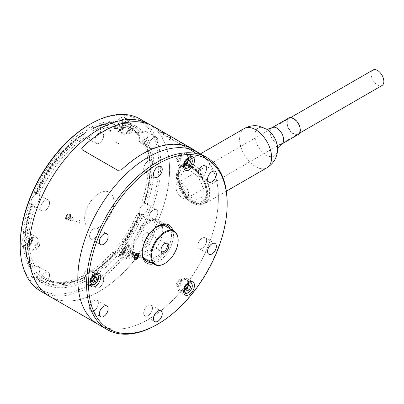 <?xml version="1.0" encoding="UTF-8"?>
<svg xmlns="http://www.w3.org/2000/svg" width="404" height="404" viewBox="0 0 404 404"><rect width="100%" height="100%" fill="white"/><g stroke="black" fill="none" stroke-linecap="round" stroke-linejoin="round"><path stroke-width="0.3" stroke-dasharray="2.02 1.52" d="M147.202 204.419L143.572 202.237A6.212 3.585 120 0 0 141.844 202.172L143.799 203.303L144.188 203.879L143.763 204.273A6.212 3.585 120 0 0 143.622 204.353A6.212 3.585 120 0 0 139.784 209.171A6.212 3.585 120 0 0 139.89 214.251L137.597 213.12A86.981 50.217 -60 0 1 121.761 240.855A7.595 4.383 -60 0 1 122.806 242.153L124.76 243.279L126.028 244.814A91.122 52.611 120 0 0 143.208 214.716A6.212 3.585 120 0 0 143.622 214.499A6.212 3.585 120 0 0 147.526 209.499A6.212 3.585 120 0 0 147.202 204.419A91.122 52.611 120 0 0 147.202 138.148A6.212 3.585 120 0 0 146.733 131.896A6.212 3.585 120 0 0 143.622 132.204A6.212 3.585 120 0 0 143.208 132.467L141.208 132.754L139.259 131.623A6.212 3.585 120 0 0 137.597 133.774L139.779 135.093L132.027 128.699A86.981 50.217 120 0 0 123.71 125.462L123.937 127.23A85.597 49.419 -60 0 1 139.89 136.759A6.212 3.585 120 0 0 140.516 142.657A6.212 3.585 120 0 0 143.622 142.349A6.212 3.585 120 0 0 143.763 142.269L143.799 140.946L144.117 141.259C152.515 157.494 152.54 178.366 144.188 203.879M153.389 220.135A6.212 3.585 120 0 0 157.444 214.66A6.212 3.585 120 0 0 156.494 209.681A6.212 3.585 120 0 0 153.389 209.989A6.212 3.585 120 0 0 149.328 215.463A6.212 3.585 120 0 0 150.278 220.443A6.212 3.585 120 0 0 153.389 220.135M147.202 138.148L145.521 138.89L143.572 137.764A6.212 3.585 120 0 1 141.844 139.819L143.799 140.946A86.981 50.217 120 0 1 143.799 203.303M153.389 147.985A6.212 3.585 120 0 0 157.444 142.511A6.212 3.585 120 0 0 156.494 137.532A6.212 3.585 120 0 0 153.389 137.84A6.212 3.585 120 0 0 149.328 143.319A6.212 3.585 120 0 0 150.278 148.293A6.212 3.585 120 0 0 153.389 147.985M35.82 276.715L35.865 275.306L33.916 274.175A6.212 3.585 120 0 0 35.572 272.023L37.527 273.154L39.138 272.422A6.212 3.585 120 0 0 38.511 266.524A6.212 3.585 120 0 0 35.406 266.832A6.212 3.585 120 0 0 35.269 266.913L33.28 267.11L31.325 265.984A86.981 50.217 -60 0 1 25.306 244.324A7.595 4.383 -60 0 1 24.104 245.172A7.595 4.383 -60 0 1 23.351 245.546L25.306 246.672L25.704 247.152L25.28 247.536A91.122 52.611 120 0 0 31.825 271.034A6.212 3.585 120 0 0 32.3 277.285A6.212 3.585 120 0 0 35.406 276.977A6.212 3.585 120 0 0 35.82 276.715A91.122 52.611 120 0 0 85.522 281.154A6.212 3.585 120 0 0 86.406 282.118A6.212 3.585 120 0 0 89.516 281.81A6.212 3.585 120 0 0 93.511 276.543L92.854 274.639L90.9 273.513A6.212 3.585 120 0 0 90.834 271.296L92.784 272.427L93.385 272.104A6.212 3.585 120 0 0 92.622 271.357A6.212 3.585 120 0 0 89.516 271.665A6.212 3.585 120 0 0 85.643 276.573L85.032 277.371L84.29 277.331L82.34 276.205A86.981 50.217 -60 0 1 43.097 278.23A86.981 50.217 -60 0 1 35.572 272.023M36.087 275.488L35.865 275.306A89.744 51.813 -60 0 0 43.667 281.745L36.092 275.483M45.167 282.613A6.212 3.585 120 0 0 49.227 277.139A6.212 3.585 120 0 0 48.273 272.16A6.212 3.585 120 0 0 45.167 272.468A6.212 3.585 120 0 0 41.107 277.942A6.212 3.585 120 0 0 42.061 282.921A6.212 3.585 120 0 0 45.167 282.613M35.269 266.913A85.597 49.419 -60 0 1 29.189 245.102L27.255 245.45L25.306 244.324M29.189 245.102A7.595 4.383 120 0 0 30.83 234.088A7.595 4.383 120 0 0 29.189 233.739L27.255 233.366L25.306 232.239A86.981 50.217 -60 0 1 31.325 203.626A6.212 3.585 120 0 1 29.598 203.56L31.552 204.692A89.744 51.813 -60 0 0 25.306 234.396L25.704 235.057L25.28 235.815A7.595 4.383 120 0 0 23.235 247.238A7.595 4.383 120 0 0 25.28 247.536M29.598 203.56A89.744 51.813 -60 0 0 23.351 233.27A7.595 4.383 -60 0 1 24.104 232.775A7.595 4.383 -60 0 1 25.306 232.239M32.694 237.734A7.595 4.383 -60 0 1 36.491 237.355A7.595 4.383 -60 0 1 37.658 243.44A7.595 4.383 -60 0 1 32.694 250.132A7.595 4.383 -60 0 1 28.901 250.51A7.595 4.383 -60 0 1 27.735 244.425A7.595 4.383 -60 0 1 32.694 237.734M90.834 271.296A86.981 50.217 -60 0 0 112.696 252.131A7.595 4.383 -60 0 0 113.6 253.606L117.236 255.752A7.595 4.383 120 0 0 120.756 255.237A7.595 4.383 120 0 0 126.028 244.814M139.552 214.246L139.89 214.251L139.552 214.246A86.981 50.217 120 0 1 123.71 241.981L121.761 240.855M130.214 245.728A7.595 4.383 -60 0 1 131.376 251.813A7.595 4.383 -60 0 1 126.417 258.504A7.595 4.383 -60 0 1 122.619 258.883A7.595 4.383 -60 0 1 121.458 252.798A7.595 4.383 -60 0 1 126.417 246.107A7.595 4.383 -60 0 1 130.214 245.728L124.21 242.269C130.497 233.578 135.779 224.326 140.062 214.514M139.89 214.251A85.597 49.419 -60 0 1 123.937 242.203A7.595 4.383 120 0 0 120.756 242.834A7.595 4.383 120 0 0 115.418 252.803L115.322 253.323L114.645 253.257L112.696 252.131M115.322 253.323C108.383 261.085 101.076 267.493 93.405 272.538L93.385 272.104A85.597 49.419 -60 0 0 115.418 252.803M99.278 287.446A6.212 3.585 120 0 0 103.338 281.972A6.212 3.585 120 0 0 102.384 276.993A6.212 3.585 120 0 0 99.278 277.301A6.212 3.585 120 0 0 95.218 282.775A6.212 3.585 120 0 0 96.172 287.754A6.212 3.585 120 0 0 99.278 287.446M68.523 219.584L68.039 219.867A3.52 2.035 -60 0 1 65.549 218.428A3.52 2.035 -60 0 1 68.039 214.115A3.52 2.035 -60 0 1 70.528 215.554A3.52 2.035 -60 0 1 68.039 219.867L68.523 219.584A2.828 1.636 -60 0 1 66.524 218.428A2.828 1.636 -60 0 1 68.523 214.963A2.828 1.636 -60 0 1 70.528 216.12A2.828 1.636 -60 0 1 68.523 219.584M31.325 203.626L33.28 204.752L35.269 204.909A6.212 3.585 120 0 0 35.406 204.833A6.212 3.585 120 0 0 39.244 200.01A6.212 3.585 120 0 0 39.138 194.93L48.273 200.015A6.212 3.585 120 0 0 45.167 200.323A6.212 3.585 120 0 0 41.107 205.798A6.212 3.585 120 0 0 42.061 210.777A6.212 3.585 120 0 0 45.167 210.469A6.212 3.585 120 0 0 49.227 204.995A6.212 3.585 120 0 0 48.273 200.015M85.007 133.421C64.428 147.425 48.172 167.66 36.249 194.127L33.916 192.445A6.212 3.585 120 0 1 35.572 192.683L37.527 193.809A86.981 50.217 120 0 1 84.29 135.628L85.643 137.077A6.212 3.585 120 0 0 86.406 137.825A6.212 3.585 120 0 0 89.516 137.517A6.212 3.585 120 0 0 93.385 132.608L92.784 130.724L90.834 129.598A6.212 3.585 120 0 0 90.9 127.305L92.854 128.432L93.455 128.543L93.511 128.028A6.212 3.585 120 0 0 92.622 127.063A6.212 3.585 120 0 0 89.516 127.371A6.212 3.585 120 0 0 85.522 132.638L85.007 133.421L84.224 133.416L82.27 132.285A6.212 3.585 120 0 0 82.34 134.502L84.29 135.628M36.249 194.127L35.82 194.47A6.212 3.585 120 0 0 35.406 194.688A6.212 3.585 120 0 0 31.502 199.687A6.212 3.585 120 0 0 31.825 204.762A91.122 52.611 120 0 0 25.28 235.815M99.278 143.152A6.212 3.585 120 0 0 103.338 137.678A6.212 3.585 120 0 0 102.384 132.699A6.212 3.585 120 0 0 99.278 133.007A6.212 3.585 120 0 0 95.218 138.481A6.212 3.585 120 0 0 96.172 143.46A6.212 3.585 120 0 0 99.278 143.152M90.834 129.598A86.981 50.217 -60 0 1 112.696 123.523L114.645 124.649L115.418 126.467A7.595 4.383 120 0 0 116.958 130.649A7.595 4.383 120 0 0 120.756 130.275A7.595 4.383 120 0 0 123.937 127.23M143.208 132.467A91.122 52.611 120 0 0 126.028 122.21L124.76 122.952A89.744 51.813 -60 0 1 133.411 126.311L124.76 122.952L122.806 121.826A7.595 4.383 -60 0 1 121.761 124.336L123.71 125.462M126.028 122.21A7.595 4.383 120 0 0 124.553 117.498A7.595 4.383 120 0 0 120.756 117.872A7.595 4.383 120 0 0 117.236 121.422L115.549 122.129L113.6 121.003A89.744 51.813 -60 0 0 90.9 127.305M126.417 121.144A7.595 4.383 -60 0 1 130.214 120.766A7.595 4.383 -60 0 1 131.376 126.851A7.595 4.383 -60 0 1 126.417 133.542A7.595 4.383 -60 0 1 122.619 133.921A7.595 4.383 -60 0 1 121.458 127.836A7.595 4.383 -60 0 1 126.417 121.144M89.516 124.553A98.026 56.595 -60 0 1 158.828 164.574A98.026 56.595 -60 0 1 89.516 284.628A98.026 56.595 -60 0 1 20.2 244.612M40.789 291.244A99.404 57.393 120 0 0 90.491 286.32A99.404 57.393 120 0 0 155.429 198.723A99.404 57.393 120 0 0 140.193 119.069M49.576 296.314A99.404 57.393 120 0 0 99.278 291.395A99.404 57.393 120 0 0 164.216 203.793A99.404 57.393 120 0 0 148.98 124.139A99.404 57.393 -60 0 1 169.569 169.645A99.404 57.393 -60 0 1 126.174 269.685A99.404 57.393 -60 0 1 49.576 296.314M31.325 265.984A6.212 3.585 120 0 0 29.598 268.039A89.744 51.813 -60 0 1 23.351 245.546M29.598 268.039L31.891 269.513C28.442 263.363 26.381 255.914 25.704 247.152M25.306 246.672A89.744 51.813 -60 0 0 31.552 269.165L31.825 271.034M141.844 139.819A86.981 50.217 -60 0 1 141.844 202.172M143.572 137.764A89.744 51.813 -60 0 1 143.572 202.237M121.761 124.336A86.981 50.217 -60 0 1 130.073 127.573L132.027 128.699A86.981 50.217 120 0 1 139.552 134.906L139.89 136.759M130.073 127.573A86.981 50.217 -60 0 1 137.597 133.774M122.806 121.826A89.744 51.813 -60 0 1 131.457 125.179A89.744 51.813 -60 0 1 139.259 131.623M112.696 123.523A7.595 4.383 -60 0 1 113.6 121.003M93.455 128.543C101.399 124.594 108.923 122.498 116.034 122.245L115.549 122.129A89.744 51.813 -60 0 0 92.854 128.432M33.916 192.445A89.744 51.813 -60 0 1 82.27 132.285M35.572 192.683A86.981 50.217 -60 0 1 82.34 134.502M25.704 235.057C26.376 225.422 28.487 215.398 32.037 204.985L42.061 210.777M137.597 213.12A6.212 3.585 120 0 0 139.259 213.357L141.208 214.484L143.208 214.716M139.259 213.357A89.744 51.813 -60 0 1 122.806 242.153M82.34 276.205A6.212 3.585 120 0 0 82.27 278.497A89.744 51.813 -60 0 1 41.713 280.618A89.744 51.813 -60 0 1 33.916 274.175M82.27 278.497L84.224 279.624L85.522 281.154M122.619 258.883L117.236 255.752A91.122 52.611 120 0 1 93.511 276.543M113.6 253.606A89.744 51.813 -60 0 1 90.9 273.513M23.351 233.27L25.306 234.396M130.517 257.939A4.005 2.313 -60 0 1 127.684 256.308A4.005 2.313 -60 0 1 130.517 251.404A4.005 2.313 -60 0 1 133.35 253.035A4.005 2.313 -60 0 1 130.517 257.939M130.517 132.982A4.005 2.313 -60 0 1 127.684 131.345A4.005 2.313 -60 0 1 130.517 126.442A4.005 2.313 -60 0 1 133.35 128.078A4.005 2.313 -60 0 1 130.517 132.982M36.794 249.571A4.005 2.313 -60 0 1 33.966 247.935A4.005 2.313 -60 0 1 36.794 243.031A4.005 2.313 -60 0 1 39.627 244.667A4.005 2.313 -60 0 1 36.794 249.571M77.8 224.937A2.828 1.636 -60 0 1 75.795 223.781A2.828 1.636 -60 0 1 77.8 220.316A2.828 1.636 -60 0 1 79.8 221.473A2.828 1.636 -60 0 1 77.8 224.937M99.278 193.319A20.71 11.958 120 0 0 84.633 218.68A20.71 11.958 120 0 0 99.278 227.139A20.71 11.958 120 0 0 113.923 201.773A20.71 11.958 120 0 0 99.278 193.319M197.793 152.323A99.404 57.393 -60 0 1 218.382 197.829A99.404 57.393 -60 0 1 174.988 297.864A99.404 57.393 -60 0 1 98.389 324.498A99.404 57.393 120 0 0 148.091 319.574A99.404 57.393 120 0 0 213.029 231.977A99.404 57.393 120 0 0 197.793 152.323M178.356 174.72C178.689 164.625 183.315 161.959 192.228 166.721C200.556 171.362 209.848 183.179 209.595 192.753C209.838 202.515 200.546 207.868 192.213 202.788C183.8 198.197 178.214 184.249 178.356 174.72M128.517 255.828A2.828 1.636 -60 0 1 130.517 252.364A2.828 1.636 -60 0 1 132.517 253.515A2.828 1.636 -60 0 1 130.517 256.984A2.828 1.636 -60 0 1 128.517 255.828M128.517 130.866A2.828 1.636 -60 0 1 130.517 127.401A2.828 1.636 -60 0 1 132.517 128.553A2.828 1.636 -60 0 1 130.517 132.022A2.828 1.636 -60 0 1 128.517 130.866M34.795 247.455A2.828 1.636 -60 0 1 36.794 243.991A2.828 1.636 -60 0 1 38.799 245.147A2.828 1.636 -60 0 1 36.794 248.612A2.828 1.636 -60 0 1 34.795 247.455M157.782 212.524A6.212 3.585 120 0 0 153.389 209.989A6.212 3.585 120 0 0 148.995 217.599A6.212 3.585 120 0 0 153.389 220.135A6.212 3.585 120 0 0 157.782 212.524M103.671 279.836A6.212 3.585 120 0 0 99.278 277.301A6.212 3.585 120 0 0 94.884 284.911A6.212 3.585 120 0 0 99.278 287.446A6.212 3.585 120 0 0 103.671 279.836M49.561 275.003A6.212 3.585 120 0 0 45.167 272.468A6.212 3.585 120 0 0 40.774 280.078A6.212 3.585 120 0 0 45.167 282.613A6.212 3.585 120 0 0 49.561 275.003M49.561 202.858A6.212 3.585 120 0 0 45.167 200.323A6.212 3.585 120 0 0 40.774 207.929A6.212 3.585 120 0 0 45.167 210.469A6.212 3.585 120 0 0 49.561 202.858M103.671 135.547A6.212 3.585 120 0 0 99.278 133.007A6.212 3.585 120 0 0 94.884 140.617A6.212 3.585 120 0 0 99.278 143.152A6.212 3.585 120 0 0 103.671 135.547M157.782 140.38A6.212 3.585 120 0 0 153.389 137.84A6.212 3.585 120 0 0 148.995 145.45A6.212 3.585 120 0 0 153.389 147.985A6.212 3.585 120 0 0 157.782 140.38M181.33 281.699A2.828 1.636 120 0 0 179.331 280.543A2.828 1.636 120 0 0 177.331 284.007A2.828 1.636 120 0 0 179.331 285.163A2.828 1.636 120 0 0 181.33 281.699M181.33 156.737A2.828 1.636 120 0 0 179.331 155.58A2.828 1.636 120 0 0 177.331 159.05A2.828 1.636 120 0 0 179.331 160.201A2.828 1.636 120 0 0 181.33 156.737M87.612 273.326A2.828 1.636 120 0 0 85.608 272.17A2.828 1.636 120 0 0 83.608 275.639A2.828 1.636 120 0 0 85.608 276.796A2.828 1.636 120 0 0 87.612 273.326M206.59 240.708A6.212 3.585 120 0 0 202.197 238.168A6.212 3.585 120 0 0 197.809 245.778A6.212 3.585 120 0 0 202.197 248.314A6.212 3.585 120 0 0 206.59 240.708M152.485 308.02A6.212 3.585 120 0 0 148.091 305.485A6.212 3.585 120 0 0 143.698 313.095A6.212 3.585 120 0 0 148.091 315.63A6.212 3.585 120 0 0 152.485 308.02M98.374 303.187A6.212 3.585 120 0 0 93.98 300.652A6.212 3.585 120 0 0 89.587 308.257A6.212 3.585 120 0 0 93.98 310.797A6.212 3.585 120 0 0 98.374 303.187M98.374 231.037A6.212 3.585 120 0 0 93.98 228.502A6.212 3.585 120 0 0 89.587 236.113A6.212 3.585 120 0 0 93.98 238.648A6.212 3.585 120 0 0 98.374 231.037M152.485 163.726A6.212 3.585 120 0 0 148.091 161.191A6.212 3.585 120 0 0 143.698 168.801A6.212 3.585 120 0 0 148.091 171.336A6.212 3.585 120 0 0 152.485 163.726M206.59 168.559A6.212 3.585 120 0 0 202.197 166.024A6.212 3.585 120 0 0 197.809 173.634A6.212 3.585 120 0 0 202.197 176.169A6.212 3.585 120 0 0 206.59 168.559M192.021 171.902A15.877 9.166 60 0 1 203.247 191.344A15.877 9.166 60 0 1 192.021 197.829A15.877 9.166 60 0 1 180.795 178.381A15.877 9.166 60 0 1 192.021 171.902M192.021 166.827A22.089 12.756 60 0 1 207.641 193.885A22.089 12.756 60 0 1 192.021 202.899A22.089 12.756 60 0 1 176.402 175.846A22.089 12.756 60 0 1 192.021 166.827M193.667 202A20.71 11.958 -120 0 0 202.959 202.46A20.71 11.958 -120 0 0 205.924 185.184A20.71 11.958 -120 0 0 191.547 167.049A20.71 11.958 -120 0 0 182.254 166.589A20.71 11.958 -120 0 0 179.29 183.871A20.71 11.958 -120 0 0 193.667 202M193.082 202.338A20.71 11.958 -120 0 0 202.374 202.798A20.71 11.958 -120 0 0 205.338 185.522A20.71 11.958 -120 0 0 190.961 167.387A20.71 11.958 -120 0 0 181.669 166.928A20.71 11.958 -120 0 0 178.704 184.209A20.71 11.958 -120 0 0 193.082 202.338M193.597 200.838A19.331 11.161 -120 0 0 206.237 191.254A19.331 11.161 -120 0 0 191.617 168.216A19.331 11.161 -120 0 0 178.977 177.795A19.331 11.161 -120 0 0 193.597 200.838M288.789 117.993A9.524 5.499 -120 0 0 287.84 127.068A9.524 5.499 -120 0 0 295.743 134.865A9.524 5.499 -120 0 0 298.314 134.497M199.182 204.227A22.644 13.074 -120 0 0 205.293 203.343A22.644 13.074 -120 0 0 207.55 181.78A22.644 13.074 -120 0 0 188.764 163.246A22.644 13.074 -120 0 0 182.653 164.13A22.644 13.074 -120 0 0 180.396 185.694A22.644 13.074 -120 0 0 199.182 204.227M295.617 134.365A8.974 5.181 -120 0 0 299.551 127.326A8.974 5.181 -120 0 0 291.486 118.125A8.974 5.181 -120 0 0 287.552 125.164A8.974 5.181 -120 0 0 295.617 134.365M175.967 185.896A8.974 5.181 -120 0 0 179.447 195.445A8.974 5.181 -120 0 0 186.744 198.273A8.974 5.181 -120 0 0 188.547 195.102A8.974 5.181 -120 0 0 185.072 185.557A8.974 5.181 -120 0 0 177.77 182.729A8.974 5.181 -120 0 0 175.967 185.896M373.023 70.003A8.974 5.181 -120 0 0 371.22 73.169A8.974 5.181 -120 0 0 374.7 82.719A8.974 5.181 -120 0 0 381.997 85.547M164.499 243.784A4.555 2.631 120 0 0 164.15 243.96A4.555 2.631 120 0 0 160.928 249.541L160.928 250.389M160.928 249.541A4.555 2.631 120 0 0 160.949 249.93M142.132 238.693A4.555 2.631 120 0 0 143.077 240.779A4.555 2.631 120 0 0 146.591 239.557A4.555 2.631 120 0 0 148.576 234.971A4.555 2.631 120 0 0 147.637 232.886A4.555 2.631 120 0 0 144.122 234.108A4.555 2.631 120 0 0 142.132 238.693M153.565 219.917L139.486 228.043A19.331 11.161 -60 0 1 153.565 219.917L161.863 224.705M152.747 229.947A19.331 11.161 120 0 0 149.253 233.679L139.486 228.043M127.785 242.466A19.331 11.161 -60 0 1 136.219 223.018A19.331 11.161 -60 0 1 151.116 217.837A19.331 11.161 -60 0 1 155.121 226.684A19.331 11.161 -60 0 1 146.682 246.137A19.331 11.161 -60 0 1 131.785 251.318A19.331 11.161 -60 0 1 127.785 242.466M149.253 260.737A19.331 11.161 120 0 0 163.332 252.606L149.253 260.737L139.486 255.101L153.565 246.97A19.331 11.161 -60 0 1 139.486 255.101M163.332 252.606L153.565 246.97M163.332 225.553L149.253 233.679M178.159 239.986A19.331 11.161 -60 0 1 164.489 263.661M89.708 283.047A7.595 4.383 120 0 0 94.672 276.356A7.595 4.383 120 0 0 93.506 270.271A7.595 4.383 120 0 0 89.708 270.65A7.595 4.383 120 0 0 84.749 277.341A7.595 4.383 120 0 0 85.911 283.426A7.595 4.383 120 0 0 89.708 283.047M183.431 291.42A7.595 4.383 120 0 0 188.39 284.729A7.595 4.383 120 0 0 187.229 278.644A7.595 4.383 120 0 0 183.431 279.023A7.595 4.383 120 0 0 178.472 285.714A7.595 4.383 120 0 0 179.634 291.799A7.595 4.383 120 0 0 183.431 291.42M183.431 166.458A7.595 4.383 120 0 0 188.39 159.767A7.595 4.383 120 0 0 187.229 153.682A7.595 4.383 120 0 0 183.431 154.06A7.595 4.383 120 0 0 178.472 160.752A7.595 4.383 120 0 0 179.634 166.837A7.595 4.383 120 0 0 183.431 166.458M202.197 176.169A6.212 3.585 120 0 0 206.257 170.695A6.212 3.585 120 0 0 205.308 165.716A6.212 3.585 120 0 0 202.197 166.024A6.212 3.585 120 0 0 198.142 171.498A6.212 3.585 120 0 0 199.091 176.477A6.212 3.585 120 0 0 202.197 176.169M202.197 248.314A6.212 3.585 120 0 0 206.257 242.839A6.212 3.585 120 0 0 205.308 237.86A6.212 3.585 120 0 0 202.197 238.168A6.212 3.585 120 0 0 198.142 243.647A6.212 3.585 120 0 0 199.091 248.622A6.212 3.585 120 0 0 202.197 248.314M148.091 315.63A6.212 3.585 120 0 0 152.146 310.156A6.212 3.585 120 0 0 151.197 305.177A6.212 3.585 120 0 0 148.091 305.485A6.212 3.585 120 0 0 144.031 310.959A6.212 3.585 120 0 0 144.986 315.938A6.212 3.585 120 0 0 148.091 315.63M93.98 310.797A6.212 3.585 120 0 0 98.041 305.323A6.212 3.585 120 0 0 97.086 300.344A6.212 3.585 120 0 0 93.98 300.652A6.212 3.585 120 0 0 89.92 306.126A6.212 3.585 120 0 0 90.875 311.105A6.212 3.585 120 0 0 93.98 310.797M93.98 238.648A6.212 3.585 120 0 0 98.041 233.174A6.212 3.585 120 0 0 97.086 228.194A6.212 3.585 120 0 0 93.98 228.502A6.212 3.585 120 0 0 89.92 233.977A6.212 3.585 120 0 0 90.875 238.956A6.212 3.585 120 0 0 93.98 238.648M148.091 171.336A6.212 3.585 120 0 0 152.146 165.862A6.212 3.585 120 0 0 151.197 160.883A6.212 3.585 120 0 0 148.091 161.191A6.212 3.585 120 0 0 144.031 166.665A6.212 3.585 120 0 0 144.986 171.644A6.212 3.585 120 0 0 148.091 171.336M148.091 255.318A20.71 11.958 120 0 0 161.62 237.067A20.71 11.958 120 0 0 158.444 220.473A20.71 11.958 120 0 0 148.091 221.498A20.71 11.958 120 0 0 134.562 239.749A20.71 11.958 120 0 0 137.734 256.343A20.71 11.958 120 0 0 148.091 255.318M150.929 262.368A20.71 11.958 120 0 0 156.878 260.393A20.71 11.958 120 0 0 170.256 228.891M157.358 226.306A20.71 11.958 120 0 0 156.878 226.573L157.853 226.008L156.878 226.573A20.71 11.958 120 0 0 142.233 251.934A20.71 11.958 120 0 0 142.238 252.485M172.862 230.396A22.089 12.756 -60 0 1 157.853 262.085A22.089 12.756 -60 0 1 153.535 263.873M135.885 253.853L136.375 253.571L135.885 253.853A2.828 1.636 120 0 0 133.886 257.318A2.828 1.636 120 0 0 135.885 258.474A2.828 1.636 120 0 0 137.89 255.01A2.828 1.636 120 0 0 135.885 253.853M179.331 279.583A4.005 2.313 120 0 0 176.498 284.487A4.005 2.313 120 0 0 179.331 286.123A4.005 2.313 120 0 0 182.164 281.219A4.005 2.313 120 0 0 179.331 279.583M179.331 154.621A4.005 2.313 120 0 0 176.498 159.524A4.005 2.313 120 0 0 179.331 161.161A4.005 2.313 120 0 0 182.164 156.257A4.005 2.313 120 0 0 179.331 154.621M85.608 271.215A4.005 2.313 120 0 0 82.78 276.119A4.005 2.313 120 0 0 85.608 277.75A4.005 2.313 120 0 0 88.441 272.846A4.005 2.313 120 0 0 85.608 271.215M126.614 247.935A3.52 2.035 120 0 0 124.124 252.248A3.52 2.035 120 0 0 126.614 253.682A3.52 2.035 120 0 0 129.103 249.374A3.52 2.035 120 0 0 126.614 247.935M227.164 203.464A99.404 57.393 -60 0 1 156.878 324.644M66.564 216.367A2.752 1.591 -60 0 1 69.311 214.559A2.752 1.591 -60 0 1 69.508 217.615A2.752 1.591 -60 0 1 66.761 219.423A2.752 1.591 -60 0 1 66.564 216.367M66.478 216.377A3.449 1.995 -60 0 1 69.922 214.105A3.449 1.995 -60 0 1 70.165 217.938A3.449 1.995 -60 0 1 66.726 220.21A3.449 1.995 -60 0 1 66.478 216.377M68.311 215.17L66.928 216.524L70.836 218.776L72.22 217.423L69.422 215.64L69.145 217.458L67.761 218.811L66.65 218.347L66.928 216.524M66.65 218.347L70.559 220.599L70.836 218.776M70.559 220.599L67.761 218.811M71.665 221.069L73.048 219.715L69.145 217.458M72.22 217.423L73.326 217.892L73.048 219.715M73.326 217.892L69.422 215.64M136.087 253.465A3.449 1.995 120 0 0 133.648 257.691A3.449 1.995 120 0 0 136.087 259.1A3.449 1.995 120 0 0 138.532 254.874A3.449 1.995 120 0 0 136.087 253.465M137.643 254.868L133.739 252.611L132.472 252.5L131.199 254.076L135.108 256.333M132.472 252.5L136.375 254.752M133.739 252.611L133.739 254.303L135.784 255.485M133.739 254.303L132.472 255.883L135.108 257.404M131.199 254.076L131.199 255.772L132.472 255.883M131.199 255.772L135.108 258.025M183.431 155.186A6.212 3.585 120 0 0 179.371 160.661A6.212 3.585 120 0 0 180.325 165.64A6.212 3.585 120 0 0 183.431 165.332A6.212 3.585 120 0 0 187.491 159.858A6.212 3.585 120 0 0 186.537 154.878A6.212 3.585 120 0 0 183.431 155.186M186.037 164.393L183.886 163.15L185.027 164.771L187.173 166.014M185.027 164.771L186.138 164.13A2.788 1.611 120 0 1 184.194 162.958A2.788 1.611 120 0 1 186.163 159.56A2.788 1.611 120 0 1 188.128 160.908M189.451 160.146L187.304 158.903L188.618 160.625M188.441 160.524L188.34 160.787M187.304 158.903L185.027 160.216L187.173 161.459M183.886 163.15L185.027 160.216M188.128 285.87A2.788 1.611 120 0 0 187.87 284.674A2.788 1.611 120 0 0 186.163 284.522A2.788 1.611 120 0 0 184.456 286.648A2.788 1.611 120 0 0 184.456 288.926A2.788 1.611 120 0 0 186.138 289.092L185.027 289.734L187.173 290.976M183.431 280.149A6.212 3.585 120 0 0 179.371 285.623A6.212 3.585 120 0 0 180.325 290.602A6.212 3.585 120 0 0 183.431 290.294A6.212 3.585 120 0 0 187.491 284.82A6.212 3.585 120 0 0 186.537 279.841A6.212 3.585 120 0 0 183.431 280.149M186.037 289.355L183.886 288.113L185.027 289.734M189.451 285.103L187.304 283.866L188.618 285.588M188.441 285.487L188.34 285.744M187.304 283.866L185.027 285.179L187.173 286.421M183.886 288.113L185.027 285.179M94.41 277.498A2.788 1.611 120 0 0 94.152 276.306A2.788 1.611 120 0 0 92.445 276.149A2.788 1.611 120 0 0 90.733 278.275A2.788 1.611 120 0 0 90.733 280.553A2.788 1.611 120 0 0 92.415 280.719L91.304 281.361L93.45 282.603M97.207 274.008A6.212 3.585 -60 0 1 98.162 278.982A6.212 3.585 -60 0 1 94.102 284.456A6.212 3.585 -60 0 1 90.996 284.764M90.011 283.598A6.212 3.585 -60 0 1 94.102 274.311A6.212 3.585 -60 0 1 95.708 273.735M92.314 280.982L90.168 279.745L91.304 281.361M95.728 276.735L93.582 275.493L94.895 277.215M94.718 277.114L94.617 277.376M93.582 275.493L91.304 276.806L93.45 278.048M90.168 279.745L91.304 276.806M119.261 125.841L120.397 122.907L122.543 124.144L121.978 125.614A2.788 1.611 -60 0 1 123.685 123.488A2.788 1.611 -60 0 1 125.392 123.639A2.788 1.611 -60 0 1 125.392 125.917L124.821 127.386L122.675 126.144L120.397 127.462L122.543 128.699L123.685 128.043A2.788 1.611 -60 0 1 121.978 127.891A2.788 1.611 -60 0 1 121.978 125.614L121.407 127.078L119.261 125.841L120.397 127.462M126.417 122.271A6.212 3.585 -60 0 1 129.522 121.963A6.212 3.585 -60 0 1 130.477 126.942A6.212 3.585 -60 0 1 126.417 132.416A6.212 3.585 -60 0 1 123.311 132.724A6.212 3.585 -60 0 1 122.356 127.745A6.212 3.585 -60 0 1 126.417 122.271M124.821 127.386L123.685 128.043A2.788 1.611 -60 0 0 125.392 125.917L125.962 124.452L123.811 123.21L122.675 126.144M121.407 127.078L122.543 128.699M122.543 124.144L124.821 122.831L122.675 121.589L120.397 122.907M125.962 124.452L124.821 122.831M123.811 123.21L122.675 121.589M28.305 246.47A6.212 3.585 120 0 0 32.36 240.996A6.212 3.585 120 0 0 31.411 236.017A6.212 3.585 120 0 0 28.305 236.325A6.212 3.585 120 0 0 24.245 241.799A6.212 3.585 120 0 0 25.194 246.778A6.212 3.585 120 0 0 28.305 246.47M31.103 243.976L32.239 241.042L30.093 239.799L28.952 242.733L26.674 244.051L28.825 245.289L31.103 243.976L28.952 242.733M25.538 242.43L26.674 239.496L28.825 240.733L27.684 243.668L25.538 242.43L26.674 244.051M27.684 243.668L28.825 245.289M26.674 239.496L28.952 238.178L31.103 239.421L28.825 240.733M30.093 239.799L28.952 238.178M32.239 241.042L31.103 239.421M29.962 244.632A2.788 1.611 -60 0 1 27.992 243.496A2.788 1.611 -60 0 1 29.962 240.077A2.788 1.611 -60 0 1 31.936 241.218A2.788 1.611 -60 0 1 29.962 244.632M120.397 247.869L122.543 249.106L121.978 250.576A2.788 1.611 -60 0 1 123.685 248.45A2.788 1.611 -60 0 1 125.392 248.601A2.788 1.611 -60 0 1 125.392 250.879A2.788 1.611 -60 0 1 123.685 253.005A2.788 1.611 -60 0 1 121.978 252.853A2.788 1.611 -60 0 1 121.978 250.576L121.407 252.04L119.261 250.803L120.397 252.419L122.675 251.106L123.811 248.172L122.675 246.551L120.397 247.869L119.261 250.803M126.417 247.233A6.212 3.585 -60 0 1 129.522 246.925A6.212 3.585 -60 0 1 130.477 251.904A6.212 3.585 -60 0 1 126.417 257.378A6.212 3.585 -60 0 1 123.311 257.686A6.212 3.585 -60 0 1 122.356 252.707A6.212 3.585 -60 0 1 126.417 247.233M122.675 251.106L124.821 252.349L125.962 249.414L124.821 247.793L122.675 246.551M125.962 249.414L123.811 248.172M124.821 252.349L122.543 253.662L120.397 252.419M121.407 252.04L122.543 253.662M122.543 249.106L124.821 247.793M121.639 169.882A99.268 57.312 -60 0 1 199.571 154.848L199.864 155.328L200.025 155.106L199.733 154.626C200.303 155.277 200.025 155.303 198.899 154.702L163.751 134.411L160.681 132.078A99.546 57.474 120 0 0 153.343 126.356M195.869 151.212A99.546 57.474 -60 0 1 199.733 154.626L199.571 154.848C200.142 155.5 199.864 155.525 198.738 154.919L163.595 134.628L160.524 132.305A99.268 57.312 120 0 0 82.588 147.339L82.527 147.157M156.595 128.26L156.474 128.189A99.546 57.474 120 0 0 156.414 128.149L156.186 128.018A99.546 57.474 120 0 1 156.292 128.088L157.767 128.947A99.546 57.474 120 0 1 157.878 129.017L158.085 129.139A99.546 57.474 120 0 0 157.979 129.068L157.833 128.977A99.546 57.474 120 0 0 157.691 128.886L157.479 128.765A99.546 57.474 120 0 1 157.626 128.856L156.595 128.26M180.497 142.466A99.546 57.474 120 0 0 180.26 142.279L182.815 143.753A99.546 57.474 120 0 1 183.052 143.94L180.497 142.466M157.812 129.093A99.546 57.474 120 0 0 157.671 128.997L157.959 129.159A99.546 57.474 120 0 1 158.095 129.26L157.812 129.093M145.521 138.89A89.744 51.813 -60 0 1 145.521 203.363M143.763 142.269A85.597 49.419 -60 0 1 143.763 204.273M39.138 194.93A85.597 49.419 -60 0 1 85.643 137.077M131.457 125.179L133.411 126.311A89.744 51.813 -60 0 1 141.208 132.754M93.385 132.608A85.597 49.419 -60 0 1 115.418 126.467M114.645 124.649A86.981 50.217 120 0 0 92.784 130.724M117.236 121.422A91.122 52.611 120 0 0 93.511 128.028M85.522 132.638A91.122 52.611 120 0 0 35.82 194.47M35.865 193.572A89.744 51.813 -60 0 1 84.224 133.416M33.28 204.752A86.981 50.217 120 0 0 27.255 233.366M29.189 233.739A85.597 49.419 -60 0 1 35.269 204.909M27.255 245.45A86.981 50.217 120 0 0 33.28 267.11M92.784 272.427A86.981 50.217 120 0 0 114.645 253.257M141.208 214.484A89.744 51.813 -60 0 1 124.76 243.279M85.643 276.573A85.597 49.419 -60 0 1 39.138 272.422M37.527 273.154A86.981 50.217 120 0 0 45.046 279.356A86.981 50.217 120 0 0 84.29 277.331M84.224 279.624A89.744 51.813 -60 0 1 43.667 281.745L41.713 280.618M115.549 254.737A89.744 51.813 -60 0 1 92.854 274.639M272.119 127.619A9.524 5.499 -120 0 0 271.17 136.693A9.524 5.499 -120 0 0 279.073 144.491A9.524 5.499 -120 0 0 281.644 144.122M266.322 128.881L267.13 129.442A16.084 9.287 -120 0 0 262.539 127.462A16.084 9.287 -120 0 0 255.485 140.082A16.084 9.287 -120 0 0 269.938 156.57A16.084 9.287 -120 0 0 277.578 147.531L277.624 148.611M244.274 128.553A22.644 13.074 -120 0 0 242.016 150.116A22.644 13.074 -120 0 0 260.802 168.65A22.644 13.074 -120 0 0 266.918 167.771M190.93 157.414A6.212 3.585 -60 0 1 191.88 162.393A6.212 3.585 -60 0 1 187.825 167.867A6.212 3.585 -60 0 1 184.719 168.175M183.734 167.009A6.212 3.585 -60 0 1 187.825 157.722A6.212 3.585 -60 0 1 189.425 157.146M190.93 282.376A6.212 3.585 -60 0 1 191.88 287.355A6.212 3.585 -60 0 1 187.825 292.829A6.212 3.585 -60 0 1 184.719 293.137M183.734 291.971A6.212 3.585 -60 0 1 187.825 282.684A6.212 3.585 -60 0 1 189.425 282.108M122.023 129.881A6.212 3.585 120 0 0 126.083 124.407A6.212 3.585 120 0 0 125.129 119.427A6.212 3.585 120 0 0 122.023 119.736A6.212 3.585 120 0 0 117.963 125.21A6.212 3.585 120 0 0 118.917 130.189A6.212 3.585 120 0 0 122.023 129.881M121.533 120.018A5.525 3.187 -60 0 1 125.442 122.271A5.525 3.187 -60 0 1 121.533 129.033A5.525 3.187 -60 0 1 117.63 126.78A5.525 3.187 -60 0 1 121.533 120.018M27.815 236.608A5.525 3.187 -60 0 1 31.719 238.86A5.525 3.187 -60 0 1 27.815 245.622A5.525 3.187 -60 0 1 23.912 243.37A5.525 3.187 -60 0 1 27.815 236.608M122.023 254.843A6.212 3.585 120 0 0 126.083 249.364A6.212 3.585 120 0 0 125.129 244.39A6.212 3.585 120 0 0 122.023 244.698A6.212 3.585 120 0 0 117.963 250.172A6.212 3.585 120 0 0 118.917 255.151A6.212 3.585 120 0 0 122.023 254.843M121.533 244.976A5.525 3.187 -60 0 1 125.442 247.233A5.525 3.187 -60 0 1 121.533 253.995A5.525 3.187 -60 0 1 117.63 251.743A5.525 3.187 -60 0 1 121.533 244.976M146.46 203.889L156.494 209.681M146.733 131.896L156.494 137.532M38.511 266.524L48.273 272.16M36.491 237.355L30.83 234.088M92.622 271.357L102.384 276.993M70.528 216.12L70.528 215.554M92.622 127.063L102.384 132.699M130.214 120.766L124.553 117.498M122.619 133.921L116.958 130.649M86.406 137.825L96.172 143.46M85.032 277.371C69.68 284.865 56.353 285.527 45.046 279.356L43.097 278.23M86.406 282.118L96.172 287.754M28.901 250.51L23.235 247.238M32.3 277.285L42.061 282.921M140.516 142.657L150.278 148.293M139.703 214.337L150.278 220.443M188.658 147.051L149.611 124.503M202.959 202.46L202.374 202.798M182.254 166.589L181.669 166.928M226.371 191.178L205.293 203.343M200.45 153.853L182.653 164.13M186.744 198.273L299.637 133.093M177.77 182.729L290.663 117.549M143.077 240.779L161.873 251.626M162.822 224.599L151.116 217.837M143.496 258.075L131.785 251.318M147.637 232.886L166.428 243.733M164.15 243.96L164.882 243.536M93.506 270.271L99.167 273.543M187.229 278.644L192.89 281.916M187.229 153.682L192.89 156.954M205.308 165.716L215.069 171.352M205.308 237.86L215.069 243.501M151.197 305.177L160.959 310.812M97.086 300.344L106.848 305.979M97.086 228.194L106.848 233.83M151.197 160.883L160.959 166.519M167.231 225.548L158.444 220.473M133.886 257.318L133.886 257.883M142.233 251.934L142.233 253.066M146.521 261.418L137.734 256.343M144.986 171.644L154.747 177.28M90.875 238.956L100.636 244.592M90.875 311.105L100.636 316.741M144.986 315.938L154.747 321.574M199.091 248.622L208.858 254.257M199.091 176.477L208.858 182.113M179.634 166.837L185.295 170.104M179.634 291.799L185.295 295.066M85.911 283.426L91.577 286.694M180.325 165.64L183.805 167.65M186.537 154.878L190.016 156.888M180.325 290.602L183.805 292.612M186.537 279.841L190.016 281.851M129.522 121.963L125.129 119.427C124.841 118.882 123.69 118.973 121.68 119.7C117.337 123.553 116.418 127.048 118.917 130.189L123.311 132.724M31.411 236.017C31.123 235.471 29.972 235.562 27.957 236.29C23.614 240.143 22.695 243.637 25.194 246.778M129.522 246.925L125.129 244.39C124.841 243.844 123.69 243.935 121.68 244.662C117.337 248.516 116.418 252.01 118.917 255.151L123.311 257.686"/><path stroke-width="0.61" d="M20.2 245.738L20.2 244.612A98.026 56.595 -60 0 1 89.511 124.553A98.026 56.595 -60 0 1 89.516 124.553L90.491 123.993A99.404 57.393 120 0 0 20.2 245.738A99.404 57.393 120 0 0 40.789 291.244L49.576 296.314A99.404 57.393 -60 0 1 28.987 250.808A99.404 57.393 -60 0 1 72.377 150.773A99.404 57.393 -60 0 1 148.98 124.139A99.404 57.393 120 0 0 99.278 129.063A99.404 57.393 120 0 0 34.335 216.66A99.404 57.393 120 0 0 49.576 296.314L98.389 324.498A99.404 57.393 -60 0 1 77.8 278.992A99.404 57.393 -60 0 1 121.19 178.952A99.404 57.393 -60 0 1 197.793 152.323A99.404 57.393 120 0 0 148.091 157.247A99.404 57.393 120 0 0 83.148 244.844A99.404 57.393 120 0 0 98.389 324.498L107.171 329.568A99.404 57.393 -60 0 1 91.935 249.914A99.404 57.393 -60 0 1 156.878 162.317A99.404 57.393 -60 0 1 206.58 157.393A99.404 57.393 -60 0 1 227.164 202.899A99.404 57.393 -60 0 1 227.164 203.464M149.611 124.503L140.193 119.069A99.404 57.393 120 0 0 90.491 123.988A99.404 57.393 120 0 0 90.491 123.993L89.511 124.553M272.119 127.619A9.524 5.499 -120 0 1 274.69 127.25A9.524 5.499 -120 0 1 282.593 135.047A9.524 5.499 -120 0 1 281.644 144.122L298.314 134.497A9.524 5.499 -120 0 0 299.263 125.422A9.524 5.499 -120 0 0 291.36 117.625A9.524 5.499 -120 0 0 288.789 117.993L272.119 127.619C269.736 128.79 267.801 129.209 266.322 128.881L265.984 128.8M299.637 133.093L381.997 85.547A8.974 5.181 -120 0 0 383.8 82.376A8.974 5.181 -120 0 0 380.321 72.826A8.974 5.181 -120 0 0 373.023 70.003L290.663 117.549M178.159 240.441A18.776 10.842 120 0 0 164.882 232.775A18.776 10.842 120 0 0 151.606 255.767A18.776 10.842 120 0 0 164.882 263.433A18.776 10.842 120 0 0 178.159 240.441L178.159 239.986A19.331 11.161 -60 0 0 174.154 231.138L162.822 224.599M164.882 263.433L164.489 263.661A19.331 11.161 -60 0 1 154.828 264.62A19.331 11.161 -60 0 1 150.823 255.767A19.331 11.161 -60 0 1 159.262 236.32A19.331 11.161 -60 0 1 174.154 231.138M160.928 250.389A5.59 3.227 120 0 0 164.882 252.672A5.59 3.227 120 0 0 168.837 245.824A5.59 3.227 120 0 0 164.882 243.536A5.59 3.227 120 0 0 160.928 250.389M160.949 249.93A4.555 2.631 120 0 0 161.873 251.626A4.555 2.631 120 0 0 165.382 250.404A4.555 2.631 120 0 0 167.372 245.824A4.555 2.631 120 0 0 166.428 243.733A4.555 2.631 120 0 0 164.499 243.784M161.863 224.705L163.332 225.553A19.331 11.161 120 0 0 152.747 229.947M95.374 286.32A7.595 4.383 120 0 0 100.333 279.629A7.595 4.383 120 0 0 99.167 273.543A7.595 4.383 120 0 0 95.374 273.917A7.595 4.383 120 0 0 90.41 280.608A7.595 4.383 120 0 0 91.577 286.694A7.595 4.383 120 0 0 95.374 286.32M189.092 294.693A7.595 4.383 120 0 0 194.051 287.996A7.595 4.383 120 0 0 192.89 281.916A7.595 4.383 120 0 0 189.092 282.29A7.595 4.383 120 0 0 184.133 288.981A7.595 4.383 120 0 0 185.295 295.066A7.595 4.383 120 0 0 189.092 294.693M189.092 169.731A7.595 4.383 120 0 0 194.051 163.039A7.595 4.383 120 0 0 192.89 156.954A7.595 4.383 120 0 0 189.092 157.328A7.595 4.383 120 0 0 184.133 164.019A7.595 4.383 120 0 0 185.295 170.104A7.595 4.383 120 0 0 189.092 169.731M156.878 324.644A99.404 57.393 -60 0 1 156.878 324.649L157.853 324.084A98.026 56.595 120 0 0 227.164 204.03A98.026 56.595 120 0 0 157.853 164.009A98.026 56.595 120 0 0 88.537 284.062A98.026 56.595 120 0 0 157.853 324.084L156.878 324.649A99.404 57.393 -60 0 1 107.171 329.568M211.964 181.805A6.212 3.585 120 0 0 216.019 176.331A6.212 3.585 120 0 0 215.069 171.352A6.212 3.585 120 0 0 211.964 171.66A6.212 3.585 120 0 0 207.903 177.134A6.212 3.585 120 0 0 208.858 182.113A6.212 3.585 120 0 0 211.964 181.805M211.964 253.954A6.212 3.585 120 0 0 216.019 248.475A6.212 3.585 120 0 0 215.069 243.501A6.212 3.585 120 0 0 211.964 243.809A6.212 3.585 120 0 0 207.903 249.283A6.212 3.585 120 0 0 208.858 254.257A6.212 3.585 120 0 0 211.964 253.954M157.853 321.266A6.212 3.585 120 0 0 161.913 315.792A6.212 3.585 120 0 0 160.959 310.812A6.212 3.585 120 0 0 157.853 311.12A6.212 3.585 120 0 0 153.793 316.595A6.212 3.585 120 0 0 154.747 321.574A6.212 3.585 120 0 0 157.853 321.266M103.742 316.433A6.212 3.585 120 0 0 107.802 310.959A6.212 3.585 120 0 0 106.848 305.979A6.212 3.585 120 0 0 103.742 306.288A6.212 3.585 120 0 0 99.682 311.762A6.212 3.585 120 0 0 100.636 316.741A6.212 3.585 120 0 0 103.742 316.433M103.742 244.284A6.212 3.585 120 0 0 107.802 238.809A6.212 3.585 120 0 0 106.848 233.83A6.212 3.585 120 0 0 103.742 234.138A6.212 3.585 120 0 0 99.682 239.612A6.212 3.585 120 0 0 100.636 244.592A6.212 3.585 120 0 0 103.742 244.284M157.853 176.972A6.212 3.585 120 0 0 161.913 171.498A6.212 3.585 120 0 0 160.959 166.519A6.212 3.585 120 0 0 157.853 166.827A6.212 3.585 120 0 0 153.793 172.301A6.212 3.585 120 0 0 154.747 177.28A6.212 3.585 120 0 0 157.853 176.972M170.256 228.891A20.71 11.958 120 0 0 167.231 225.548A20.71 11.958 120 0 0 157.358 226.306M153.535 263.873A22.089 12.756 -60 0 1 142.233 253.066A22.089 12.756 -60 0 1 157.853 226.008L157.853 226.008A22.089 12.756 -60 0 1 172.862 230.396M136.375 253.571L136.375 253.571A3.52 2.035 120 0 0 133.886 257.883A3.52 2.035 120 0 0 136.375 259.323A3.52 2.035 120 0 0 138.865 255.01A3.52 2.035 120 0 0 136.375 253.571M142.238 252.485A20.71 11.958 120 0 0 146.521 261.418A20.71 11.958 120 0 0 150.929 262.368M136.375 254.197A2.752 1.591 120 0 0 134.431 257.57A2.752 1.591 120 0 0 136.375 258.691A2.752 1.591 120 0 0 138.319 255.323A2.752 1.591 120 0 0 136.375 254.197M136.375 258.136L135.108 258.025L135.108 256.333L136.375 254.752L137.643 254.868L137.643 256.56L136.375 258.136L135.108 257.404M135.784 255.485L137.643 256.56M188.618 160.625L190.587 161.762L189.451 160.146L187.173 161.459L186.037 164.393L187.173 166.014L189.451 164.696L187.304 163.458L186.138 164.13A2.788 1.611 120 0 0 186.163 164.115A2.788 1.611 120 0 0 188.128 160.908M190.587 161.762L189.451 164.696M188.34 160.787L187.304 163.458M188.34 285.744L187.304 288.421L186.138 289.092A2.788 1.611 120 0 0 186.163 289.077A2.788 1.611 120 0 0 187.87 286.951A2.788 1.611 120 0 0 188.128 285.87M188.618 285.588L190.587 286.724L189.451 285.103L187.173 286.421L186.037 289.355L187.173 290.976L189.451 289.658L187.304 288.421M190.587 286.724L189.451 289.658M94.617 277.376L93.582 280.048L92.415 280.719A2.788 1.611 120 0 0 92.445 280.704A2.788 1.611 120 0 0 94.152 278.578A2.788 1.611 120 0 0 94.41 277.498M95.708 273.735A6.212 3.585 -60 0 1 97.207 274.008C99.712 277.144 98.788 280.639 94.45 284.492C92.435 285.219 91.284 285.31 90.996 284.764A6.212 3.585 -60 0 1 90.011 283.598M94.895 277.215L96.869 278.351L95.728 276.735L93.45 278.048L92.314 280.982L93.45 282.603L95.728 281.29L93.582 280.048M96.869 278.351L95.728 281.29M121.579 169.7A99.546 57.474 -60 0 1 192.395 148.904L153.343 126.356A99.546 57.474 120 0 0 82.532 147.157C81.517 148.293 81.547 149.258 82.628 150.061L117.771 170.352L121.639 169.882M192.395 148.904A99.546 57.474 -60 0 1 195.869 151.212M170.584 137.613L170.392 137.355A99.546 57.474 120 0 0 169.417 137.092L170.584 137.613M170.119 139.819L169.594 139.415A99.546 57.474 120 0 0 168.983 139.36L170.119 139.819M109.863 130.048A99.546 57.474 120 0 0 109.656 130.149L110.671 130.78L110.62 131.189L111.115 130.992A99.546 57.474 120 0 1 111.322 130.886L109.863 130.048M153.252 126.396A99.546 57.474 120 0 0 153.101 126.321L152.732 126.149A99.546 57.474 120 0 0 152.581 126.078L152.212 125.907A99.546 57.474 120 0 0 152.056 125.841L154.581 127.174A99.546 57.474 120 0 1 154.712 127.24L153.252 126.396M161.802 132.204A99.546 57.474 120 0 0 161.514 132.113L162.014 132.406A99.546 57.474 120 0 1 162.307 132.492L161.802 132.204M163.857 133.386A99.546 57.474 120 0 0 163.564 133.3L164.069 133.588A99.546 57.474 120 0 1 164.357 133.679L163.857 133.386M118.165 142.955A99.546 57.474 120 0 0 117.801 143.188L118.306 143.476A99.546 57.474 120 0 1 118.67 143.248L118.165 142.955M116.115 141.774A99.546 57.474 120 0 0 115.751 142.001L116.251 142.289A99.546 57.474 120 0 1 116.615 142.062L116.115 141.774M149.828 124.952A99.546 57.474 120 0 0 149.662 124.892L149.95 125.058A99.546 57.474 120 0 1 150.111 125.119L149.828 124.952M117.074 128.512A99.546 57.474 120 0 0 116.867 128.598L117.155 128.76A99.546 57.474 120 0 1 117.362 128.674L117.074 128.512M114.842 127.735A99.546 57.474 120 0 0 114.635 127.821L115.605 128.689L114.09 128.053A99.546 57.474 120 0 0 113.883 128.144L114.776 128.659L116.12 128.654A99.546 57.474 120 0 1 116.296 128.578L114.842 127.735M244.274 128.553A22.644 13.074 -120 0 1 250.384 127.669A22.644 13.074 -120 0 1 269.175 146.203A22.644 13.074 -120 0 1 266.918 167.771C274.326 163.039 277.881 156.292 277.578 147.531A16.084 9.287 -120 0 0 267.13 129.442L258.757 126.043C253.636 125.169 248.808 126.003 244.274 128.553L200.45 153.853M183.805 167.65L184.719 168.175A6.212 3.585 -60 0 1 183.734 167.009M188.309 158.57A5.525 3.187 120 0 0 184.406 165.332A5.525 3.187 120 0 0 188.309 167.589A5.525 3.187 120 0 0 192.218 160.822A5.525 3.187 120 0 0 188.309 158.57M189.425 157.146A6.212 3.585 -60 0 1 190.93 157.414L190.016 156.888M183.805 292.612L184.719 293.137A6.212 3.585 -60 0 1 183.734 291.971M188.309 283.532A5.525 3.187 120 0 0 184.406 290.294A5.525 3.187 120 0 0 188.309 292.546A5.525 3.187 120 0 0 192.218 285.785A5.525 3.187 120 0 0 188.309 283.532M189.425 282.108A6.212 3.585 -60 0 1 190.93 282.376L190.016 281.851M94.592 275.159A5.525 3.187 120 0 0 90.688 281.921A5.525 3.187 120 0 0 94.592 284.179A5.525 3.187 120 0 0 98.495 277.412A5.525 3.187 120 0 0 94.592 275.159M206.58 157.393L188.658 147.051M266.918 167.771L226.371 191.178M281.644 144.122C278.134 147.369 276.77 148.945 277.553 148.844M154.828 264.62L143.496 258.075M227.164 204.03L227.164 202.899M184.719 168.175C185.007 168.721 186.153 168.63 188.168 167.902C192.511 164.049 193.43 160.555 190.93 157.414M184.719 293.137C185.007 293.683 186.153 293.592 188.168 292.865C192.511 289.011 193.43 285.517 190.93 282.376"/></g></svg>
